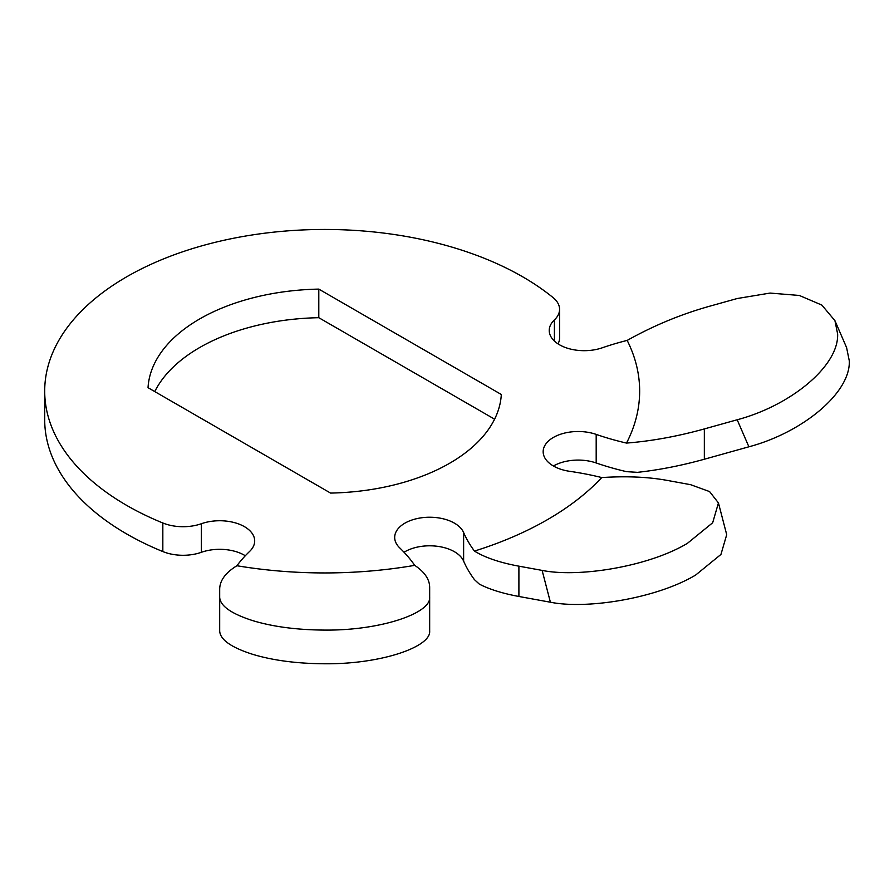 <?xml version="1.0" encoding="UTF-8"?>
<svg xmlns="http://www.w3.org/2000/svg" width="894" height="894" viewBox="0 0 894 894"><rect width="100%" height="100%" fill="white"/><g stroke="black" fill="none" stroke-linecap="round" stroke-linejoin="round"><path stroke-width="1.34" d="M245.314 555.755A35 20.204 0 0 0 244.431 555.23A35 20.204 0 0 0 201.373 552.302A35 20.204 180 0 1 162.831 551.564A279.978 161.646 180 0 1 126.702 533.975A279.978 161.646 180 0 1 44.7 419.666L44.7 391.091A279.978 161.646 180 0 1 217.533 241.76A279.978 161.646 180 0 1 522.655 276.794A279.978 161.646 180 0 1 553.14 297.646A35 20.204 0 0 1 559.577 309.335A35 20.204 0 0 1 554.403 319.907A35 20.204 0 0 0 549.229 330.478A35 20.204 0 0 0 566.997 348.068A35 20.204 0 0 0 602.254 347.8A209.989 121.238 0 0 1 627.175 340.413A314.979 181.851 0 0 1 626.515 443.078C651.447 441.122 677.395 436.406 704.338 428.93L704.338 459.237L748.893 446.799L737.181 419.767L704.338 428.93M219.689 597.304C220.181 605.909 231.166 613.675 252.656 620.604C272.905 626.75 296.92 629.912 324.678 630.091C380.777 630.639 431.02 613.195 429.668 597.304L429.668 631.097C431.02 646.887 381.034 664.309 324.678 663.773C297.02 663.605 273.005 660.454 252.656 654.319C231.222 647.457 220.237 639.713 219.689 631.097L219.689 589.325C219.7 580.653 225.433 572.786 236.888 565.734A209.989 121.238 0 0 1 249.683 551.352A35 20.204 0 0 0 254.689 540.948A35 20.204 0 0 0 244.431 526.655A35 20.204 0 0 0 201.373 523.728L201.373 552.302M463.628 561.13L463.628 532.545A209.989 121.238 0 0 0 474.446 551.073C485.029 557.61 499.858 562.65 518.9 566.17L542.122 570.406C578.697 577.815 648.485 566.673 687.397 543.351L712.674 522.755L718.441 502.92L726.71 534.679L720.933 554.459L695.644 575.054C656.911 598.276 587.134 609.63 550.402 602.221L518.9 596.477C502.674 593.471 489.487 589.358 479.352 584.14L474.446 579.647A209.989 121.238 180 0 1 463.628 561.13A35 20.204 0 0 0 454.42 551.721A35 20.204 0 0 0 404.043 552.246M463.628 532.545A35 20.204 0 0 0 454.42 523.146A35 20.204 0 0 0 416.28 518.766A35 20.204 0 0 0 394.679 537.439A35 20.204 0 0 0 399.674 547.843A209.989 121.238 0 0 1 414.715 565.354C424.684 572.048 429.668 579.435 429.668 587.503L429.668 597.304M162.831 551.564L162.831 522.99A279.978 161.646 180 0 1 126.702 505.401A279.978 161.646 180 0 1 44.7 391.091M627.175 340.413C653.693 325.539 681.44 314.062 710.417 306.005L737.181 298.529L770.069 293.076L799.325 295.456L821.843 305.077L834.929 320.655L846.596 347.598L849.3 360.885C850.63 393.047 802.186 432.674 748.893 446.799M474.446 551.073A314.979 181.851 0 0 0 601.774 477.564C626.448 475.966 648.318 476.927 667.382 480.436L690.604 484.682L709.59 491.588L718.441 502.92M559.577 309.335L559.577 337.91A35 20.204 180 0 1 558.024 343.866M704.338 459.237C681.373 465.606 659.09 469.976 637.489 472.345L626.515 471.652A209.989 121.238 180 0 1 596.186 462.969A35 20.204 0 0 0 553.408 465.998M494.594 419.185L318.8 317.694A176.733 102.039 0 0 0 154.774 391.583M236.888 565.734A314.979 181.851 0 0 0 414.715 565.354M737.181 419.767C790.251 405.72 838.963 366.249 837.633 333.943L834.929 320.655M162.831 522.99A35 20.204 0 0 0 201.373 523.728M601.774 477.564A209.989 121.238 0 0 0 569.69 471.317A35 20.204 0 0 1 543.161 451.716A35 20.204 0 0 1 560.918 434.126A35 20.204 0 0 1 596.186 434.395A209.989 121.238 0 0 0 626.515 443.078M148.035 387.694L330.568 493.075A176.733 102.039 0 0 0 501.322 394.489L318.8 289.108A176.733 102.039 0 0 0 148.035 387.694M318.8 289.108L318.8 317.694M518.9 566.17L518.9 596.477M550.402 602.221L542.122 570.406M596.186 462.969L596.186 434.395M554.403 341.05L554.403 319.907"/></g></svg>
